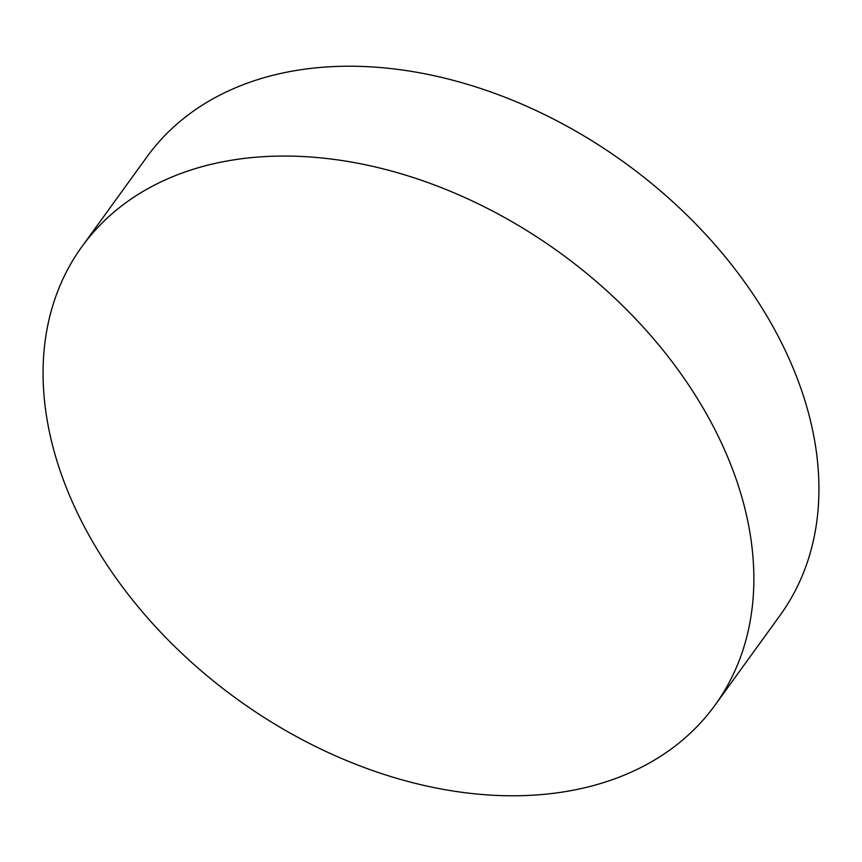 <?xml version="1.0" encoding="UTF-8"?>
<svg xmlns="http://www.w3.org/2000/svg" width="862" height="862" viewBox="0 0 862 862"><rect width="100%" height="100%" fill="white"/><g stroke="black" fill="none" stroke-linecap="round" stroke-linejoin="round"><path stroke-width="1.29" d="M715.007 705.191L780.067 615.36A390.852 275.431 -144.1 0 0 776.468 333.034A390.852 275.431 -144.1 0 0 459.661 82.073A390.852 275.431 -144.1 0 0 146.993 156.809L81.933 246.64A390.852 275.431 -144.1 0 0 85.532 528.966A390.852 275.431 -144.1 0 0 402.338 779.927A390.852 275.431 -144.1 0 0 715.007 705.191A390.852 275.431 -144.1 0 0 711.398 422.876A390.852 275.431 -144.1 0 0 394.591 171.904A390.852 275.431 -144.1 0 0 81.933 246.64"/></g></svg>

